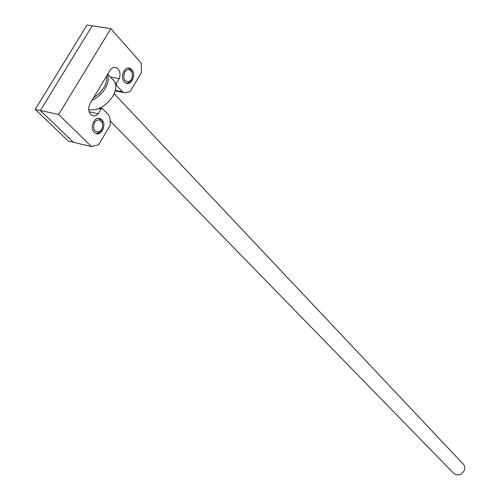 <?xml version="1.0" encoding="UTF-8"?>
<svg xmlns="http://www.w3.org/2000/svg" width="500" height="500" viewBox="0 0 500 500"><rect width="100%" height="100%" fill="white"/><g stroke="black" fill="none" stroke-linecap="round" stroke-linejoin="round"><path stroke-width="0.75" d="M101.875 119.694C106.944 124.338 101.419 136.519 95.65 133.387L94.288 132.425C89.144 127.844 94.694 115.525 100.463 118.681L101.875 119.694M124.356 81.981L125.881 83.112C131.412 86.081 136.506 74.306 131.756 69.562L130.188 68.381C124.663 65.388 119.544 77.294 124.356 81.981M89.113 111.819L98.219 113.756C96.35 115.831 94.331 116.425 92.156 115.544C88.413 112.837 87.719 108.831 90.069 103.544L109.95 70.487C111.8 67.719 113.975 66.8 116.463 67.737L118.056 68.925C120.156 71.612 120.544 74.85 119.219 78.631L116.469 83.225L116.581 85.4L115.694 85.231M35.231 109.369L40.356 110.494L92.231 25.8L87.031 25L35.231 109.369L68.35 141.119L73.412 142.312L40.356 110.494L73.412 142.312L91.494 146.575L98.606 144.8L110.369 124.975L110.013 118.306L108.706 114.981L102.356 108.519L101.006 109.094L98.837 108.637M58.669 114.506L110.806 28.669L92.231 25.8L40.356 110.494L58.669 114.506L91.494 146.575M98.219 113.756L101.006 109.094M115.3 90.369L122.519 91.775L116.581 85.4M122.519 91.775L123.513 92.506L125.237 92.7L130.137 91.656L141.6 72.331L141.2 63.006L110.806 28.669M110.481 77L119.219 78.631M93.506 97.837L99.294 93.375L103.806 87.681C106.275 83.456 107.194 79.606 106.562 76.125M107.5 74.562C108.969 78.506 108.169 83.131 105.113 88.444C101.831 93.719 97.456 97.675 92.006 100.325M88.688 109.744C97.613 110.969 105.625 106.544 112.713 96.475C116.487 89.663 116.75 84.25 113.494 80.244L107.781 74.1M114.15 93.7L463.312 464.181C464.913 466.056 465.188 468.263 464.131 470.788C461.125 475.225 457.656 476.087 453.719 473.381L110.15 120.9M101.6 129.588L102.662 126.394L102.369 123.094C100.231 119.031 97.625 118.831 94.544 122.481C92.531 129.356 94.2 132.425 99.55 131.694L101.6 129.588M99.006 118.294L102.375 122.131L102.656 126.85L101.419 130.231L98.863 132.863L96.006 133.537M131.419 79.45L132.487 76.125L132.106 72.681C130.019 68.806 127.544 68.594 124.681 72.044C122.7 78.956 124.325 82.075 129.562 81.394L131.419 79.45M128.65 68.012L132.05 71.725L132.438 76.656L131.188 80.169L128.869 82.6L126.319 83.287M115.156 82.975L116.469 83.225M114.369 67.362L116.463 67.737M129.119 68.194L130.188 68.381M99.4 118.456L100.463 118.681M101.969 108.438L100.131 108.056M115.162 90.881L123.513 92.506M102.369 123.094L102.375 122.131M99.55 131.694L98.863 132.863M132.106 72.681L132.05 71.725M129.562 81.394L128.869 82.6"/></g></svg>
